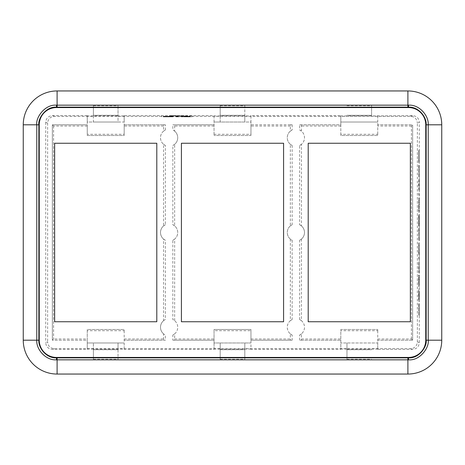 <?xml version="1.0" encoding="UTF-8"?>
<svg xmlns="http://www.w3.org/2000/svg" width="465" height="465" viewBox="0 0 465 465"><rect width="100%" height="100%" fill="white"/><g stroke="black" fill="none" stroke-linecap="round" stroke-linejoin="round"><path stroke-width="0.35" stroke-dasharray="2.33 1.74" d="M346.971 349.064L346.971 359.276L346.971 342.972L346.971 349.064L340.816 349.064L340.816 340.2L299.617 340.2L301.419 340.2L301.436 333.87A8.614 8.614 0 0 0 301.436 320.687L301.436 239.091A8.614 8.614 0 0 0 301.436 225.909L301.436 144.313A8.614 8.614 0 0 0 301.436 131.13L299.617 129.956L299.617 124.8L340.816 124.8L340.816 122.028L377.743 122.028L377.743 124.8L412.641 124.8L412.641 340.2L377.743 340.2L377.743 342.972L340.816 342.972L377.743 342.972L377.743 349.372L412.519 349.372C416.687 349.029 418.942 346.774 419.285 342.6L417.355 341.88C417.012 346.047 414.751 348.302 410.583 348.645L54.417 348.645C50.249 348.302 47.988 346.047 47.645 341.88L45.715 342.6C46.058 346.774 48.314 349.029 52.481 349.372L87.257 349.372L87.257 329.493L124.184 329.493L87.257 329.493L87.257 340.2L52.359 340.2L52.359 124.8L87.257 124.8L87.257 122.028L124.184 122.028L124.184 124.8L165.383 124.8L165.383 129.956A8.614 8.614 0 0 0 165.383 145.493L165.383 224.734A8.614 8.614 0 0 0 165.383 240.266L165.383 319.507A8.614 8.614 0 0 0 165.383 335.044L165.383 340.2L124.184 340.2L163.581 340.2L163.564 333.87L165.383 335.044M417.355 341.88L417.355 123.12L419.285 122.4C418.942 118.226 416.687 115.971 412.519 115.628L371.587 115.936L371.587 105.724L371.587 115.936M87.257 126.027L53.591 126.027L52.359 124.8L87.257 124.8L87.257 135.507L124.184 135.507L124.184 134.275L87.257 134.275L87.257 115.628L52.481 115.628C48.314 115.971 46.058 118.226 45.715 122.4L47.645 123.12C47.988 118.953 50.249 116.698 54.417 116.355L410.583 116.355C414.751 116.698 417.012 118.953 417.355 123.12M47.645 123.12L47.645 341.88M299.617 340.2L299.617 335.044A8.614 8.614 0 0 0 299.617 319.507L299.617 240.266A8.614 8.614 0 0 0 299.617 224.734L299.617 145.493A8.614 8.614 0 0 0 299.617 129.956M299.617 124.8L340.816 124.8L340.816 135.507L377.743 135.507L377.743 134.275L340.816 134.275L340.816 115.628L250.961 115.628L250.961 134.275L214.04 134.275L214.04 135.507L214.04 122.028L250.961 122.028L250.961 124.8L292.16 124.8L290.363 124.8L290.34 131.13A8.614 8.614 0 0 0 290.34 144.313L290.34 225.909A8.614 8.614 0 0 0 290.34 239.091L292.16 240.266L292.16 319.507A8.614 8.614 0 0 0 292.16 335.044L292.16 340.2L250.961 340.2L250.961 342.972L214.04 342.972L214.04 340.2L172.841 340.2L172.841 335.044A8.614 8.614 0 0 0 172.841 319.507L172.841 240.266A8.614 8.614 0 0 0 172.841 224.734L172.841 145.493A8.614 8.614 0 0 0 172.841 129.956L172.841 124.8L214.04 124.8L174.637 124.8L174.66 131.13L172.841 129.956M292.16 124.8L292.16 129.956A8.614 8.614 0 0 0 292.16 145.493L292.16 224.734A8.614 8.614 0 0 0 292.16 240.266M118.029 349.064L118.029 342.972L118.029 349.715L93.413 349.715L93.413 342.972L93.413 349.087L124.184 349.064L124.184 342.972L87.257 342.972L124.184 342.972L124.184 329.493L124.184 330.725L87.257 330.725M93.413 349.064L87.257 349.064L87.257 340.2L52.359 340.2L53.591 338.973L87.257 338.973M165.383 124.8L163.581 124.8L163.564 131.13A8.614 8.614 0 0 0 163.564 144.313L163.564 225.909A8.614 8.614 0 0 0 163.564 239.091L163.564 320.687L165.383 319.507M163.564 239.091L165.383 240.266M163.564 225.909L165.383 224.734M163.564 144.313L165.383 145.493M163.564 131.13L165.383 129.956M165.383 340.2L163.581 340.2M163.564 320.687A8.614 8.614 0 0 0 163.564 333.87M172.841 340.2L174.637 340.2L174.66 338.973L174.66 333.87L172.841 335.044M174.66 333.87A8.614 8.614 0 0 0 174.66 320.687L172.841 319.507M163.581 124.8L124.184 124.8L124.184 135.507L87.257 135.507L87.257 134.275M156.798 143.261L156.798 321.739L54.638 321.739L54.638 143.261L156.798 143.261M301.436 131.13L301.419 124.8M301.419 340.2L340.816 340.2L340.816 329.493L377.743 329.493L340.816 329.493L340.816 349.372L250.961 349.372L250.961 329.493L214.04 329.493L214.04 330.725L250.961 330.725M377.743 338.973L411.409 338.973L412.641 340.2L377.743 340.2L377.743 329.493L377.743 330.725L340.816 330.725M411.409 338.973L411.409 126.027L412.641 124.8L377.743 124.8L377.743 135.507L340.816 135.507L340.816 134.275M308.202 143.261L410.363 143.261L410.363 321.739L308.202 321.739L308.202 143.261M292.16 340.2L250.961 340.2L250.961 329.493L214.04 329.493L214.04 340.2L174.637 340.2M290.34 239.091L290.34 320.687A8.614 8.614 0 0 0 290.34 333.87L290.363 340.2M290.363 124.8L250.961 124.8L250.961 135.507L214.04 135.507L250.961 135.507L250.961 134.275M174.66 320.687L174.66 239.091A8.614 8.614 0 0 0 174.66 225.909L174.66 144.313A8.614 8.614 0 0 0 174.66 131.13M181.42 321.739L181.42 143.261L283.58 143.261L283.58 321.739L181.42 321.739M23.25 124.8L23.25 340.2A33.852 33.852 0 0 0 57.102 374.052L407.898 374.052A33.852 33.852 0 0 0 441.75 340.2L441.75 124.8A33.852 33.852 0 0 0 407.898 90.948L57.102 90.948A33.852 33.852 0 0 0 23.25 124.8M124.184 134.275L124.184 115.628L124.184 122.028L118.029 122.028L118.029 105.724L118.029 115.936L124.184 115.936M214.04 134.275L214.04 115.628L124.184 115.628M377.743 134.275L377.743 115.628M419.285 342.6L419.285 122.4M377.743 349.372L377.743 330.725M124.184 349.064L124.184 349.372L214.04 349.372L214.04 330.725M124.184 349.372L124.184 330.725M45.715 122.4L45.715 342.6M87.257 115.628L87.257 115.936L118.029 115.913M93.413 115.936L93.413 122.028L87.257 122.028L87.257 115.936M177.113 116.041C187.029 116.006 187.029 115.971 177.113 115.942C167.191 115.971 167.191 116.006 177.113 116.041C187.029 116.006 187.029 115.971 177.113 115.942C167.191 115.971 167.191 116.006 177.113 116.041M182.844 115.994L180.879 115.994L182.954 115.988L181.17 115.994L182.844 115.994L182.844 115.628L181.17 115.628L182.954 115.628L182.844 115.988L182.844 115.628M171.108 115.988L173.05 115.988L170.998 115.994L170.998 115.628L172.137 115.628L171.108 115.628L171.108 116L171.108 115.628M179.327 115.959L174.892 115.959L179.327 115.959L179.327 115.628L174.892 115.628L179.327 115.628M214.04 115.628L214.04 115.936L250.961 115.936L250.961 115.628M340.816 115.628L340.816 115.936L371.587 115.913M177.113 115.89L192.498 115.988L177.113 115.89M181.228 115.988L182.669 115.988L181.228 115.988L181.228 115.628L181.803 115.628L181.054 115.628L181.228 115.988L181.228 115.628M171.335 115.994L172.707 115.994L171.335 115.994L171.335 115.628M177.113 116.86L192.498 116.86L177.113 116.86M175.88 116.86L178.339 116.86L175.88 116.86L177.973 116.86L175.88 116.86L175.88 116.244L178.339 116.244L175.88 116.244L175.88 116.86M166.511 116.86L163.215 116.86L169.667 116.86L166.249 116.86L166.278 116.244L166.673 116.244L166.04 116.244L169.667 116.244L166.249 116.244L166.511 116.86L166.493 116.244M178.095 116.86L176.003 116.86L178.217 116.86L177.909 116.244L178.217 116.244L176.985 116.244L178.095 116.244L178.095 116.86L178.095 116.244M187.209 116.86L190.034 116.86L186.732 116.86L187.209 116.86L187.209 116.244L186.814 116.244L187.912 116.244L187.209 116.244L187.209 116.86L187.209 116.244M172.172 116.86L170.33 116.86L172.492 116.86L172.172 116.244L170.33 116.244L172.172 116.244M165.412 116.86L169.539 116.86L165.412 116.86L165.412 116.244L166.04 116.244L165.18 116.244L169.539 116.244L165.412 116.244L165.412 116.86L165.412 116.244M171.19 116.86L173.137 116.86L169.795 116.86L171.19 116.86L171.19 116.244L173.137 116.244L171.172 116.244L171.172 116.86M184.896 116.86L181.449 116.86L184.896 116.86L185.093 116.244L181.449 116.244L184.896 116.244M186.43 116.86L188.453 116.86L186.43 116.86L186.43 116.244L184.925 116.244L186.971 116.244L186.419 116.244L186.959 116.244L186.43 116.244L186.436 116.86M184.535 116.86L189.04 116.86L184.535 116.86L184.303 116.244L189.04 116.244L184.535 116.244M182.559 116.86L184.588 116.86L181.565 116.86L182.559 116.86L182.879 116.244L181.565 116.244L182.559 116.244M177.851 116.86L176.375 116.86L177.851 116.86L177.851 116.244M188.778 116.86L189.644 116.86L188.778 116.86L188.778 116.244L188.778 116.86M167.202 116.86L166.086 116.86L167.685 116.86L167.202 116.86L167.191 116.244L166.086 116.244L167.685 116.244L167.202 116.244L167.202 116.86M185.384 116.86L186.721 116.86L185.384 116.86L185.332 116.244L186.721 116.244L185.384 116.244M188.023 116.86L186.756 116.86L188.023 116.86L188.023 116.244M177.973 116.86L177.973 116.244M178.339 116.86L178.339 116.244L176.189 116.244L178.339 116.244L178.339 116.86M176.189 116.86L176.189 116.244L176.985 116.244L176.066 116.244L176.189 116.86L176.189 116.244M164.866 116.244L165.18 116.244L164.552 116.244L164.866 116.86L164.866 116.244M164.232 116.244L164.552 116.244L164.075 116.244L164.232 116.86L164.232 116.244M163.843 116.244L163.843 116.86L163.843 116.244M163.604 116.244L163.604 116.86L163.604 116.244M163.761 116.244L163.448 116.244L163.761 116.86L163.761 116.244M163.291 116.244L163.291 116.86L163.291 116.244M176.003 116.244L176.003 116.86L176.003 116.244M176.927 116.244L177.723 116.244L176.741 116.244L176.927 116.86M176.555 116.244L176.555 116.86M176.375 116.244L176.375 116.86M189.406 116.244L188.935 116.244L189.563 116.244L189.406 116.86L189.406 116.244M189.958 116.244L189.958 116.86L189.958 116.244M189.644 116.244L189.644 116.86L189.644 116.244M188.069 116.244L188.069 116.86M166.435 116.244L166.766 116.244L166.11 116.244L166.435 116.86M165.947 116.244L165.947 116.86M165.72 116.244L165.709 116.86L165.72 116.244M173.137 116.244L173.137 116.86L173.137 116.244M172.817 116.244L172.817 116.86L172.811 116.244M166.278 116.86L166.278 116.244L166.278 116.86M166.673 116.86L166.673 116.244L166.673 116.86M166.83 116.86L166.819 116.244M166.906 116.86L166.906 116.244L166.906 116.86M166.04 116.86L166.04 116.244L166.04 116.86M166.197 116.86L166.197 116.244M166.354 116.86L166.354 116.244L166.354 116.86M165.255 116.86L165.255 116.244M165.18 116.86L165.18 116.244M164.709 116.86L164.709 116.244M164.552 116.86L164.552 116.244L164.552 116.86M164.075 116.86L164.075 116.244L164.075 116.86M163.686 116.86L163.686 116.244L163.686 116.86M163.448 116.86L163.448 116.244L163.448 116.86M163.215 116.86L163.215 116.244L163.215 116.86M164.784 116.86L164.784 116.244M165.023 116.86L165.023 116.244M177.909 116.86L177.909 116.244L177.909 116.86M178.217 116.86L178.217 116.244L178.217 116.86M177.601 116.86L177.601 116.244L177.601 116.86M177.293 116.86L177.293 116.244M176.985 116.86L176.985 116.244M176.677 116.86L176.677 116.244M176.066 116.86L176.066 116.244L176.066 116.86M177.235 116.86L177.235 116.244M177.543 116.86L177.543 116.244M178.031 116.86L178.031 116.244M177.787 116.86L177.787 116.244M177.665 116.86L177.665 116.244M177.479 116.86L177.479 116.244M176.741 116.86L176.741 116.244M176.433 116.86L176.433 116.244M176.311 116.86L176.311 116.244L176.311 116.86M177.723 116.86L177.723 116.244L177.723 116.86M177.357 116.86L177.357 116.244L177.357 116.86M186.971 116.86L186.971 116.244L186.959 116.86M186.814 116.86L186.814 116.244L186.825 116.86M186.732 116.86L186.721 116.244M187.442 116.86L187.442 116.244L187.453 116.86M187.912 116.86L187.912 116.244L187.912 116.86M187.755 116.86L187.732 116.244M187.68 116.86L187.68 116.244L187.68 116.86M187.994 116.86L187.994 116.244L188 116.86M188.308 116.86L188.308 116.244L188.29 116.86M188.697 116.86L188.697 116.244M189.011 116.86L189.011 116.244L189.011 116.86M189.72 116.86L189.72 116.244L189.72 116.86M190.034 116.86L190.034 116.244L190.034 116.86M188.465 116.86L188.465 116.244M187.366 116.86L187.366 116.244L187.366 116.86M186.657 116.86L186.657 116.244L186.663 116.86M186.419 116.86L186.419 116.244L186.419 116.86M186.343 116.86L186.349 116.244M188.54 116.86L188.54 116.244L188.54 116.86M188.935 116.86L188.935 116.244L188.935 116.86M189.168 116.86L189.168 116.244L189.168 116.86M189.563 116.86L189.563 116.244L189.563 116.86M188.151 116.86L188.151 116.244L188.151 116.86M170.33 116.86L170.33 116.244M172.492 116.86L172.492 116.244L172.492 116.86M170.963 116.86L170.963 116.244M171.556 116.86L171.556 116.244M171.242 116.86L171.242 116.244M170.649 116.86L170.649 116.244M169.33 116.86L169.33 116.244M169.667 116.86L169.667 116.244M166.766 116.86L166.766 116.244L166.772 116.86M166.296 116.86L166.296 116.244M166.156 116.86L166.156 116.244M166.11 116.86L166.11 116.244L166.11 116.86M166.319 116.86L166.319 116.244M166.54 116.86L166.54 116.244M167.034 116.86L167.034 116.244M166.889 116.86L166.889 116.244M166.232 116.86L166.232 116.244L166.249 116.86M165.825 116.86L165.825 116.244M165.871 116.86L165.871 116.244M166.551 116.86L166.551 116.244M169.086 116.86L169.086 116.244M168.22 116.86L168.22 116.244M168.562 116.86L168.562 116.244M166.999 116.86L166.999 116.244M165.587 116.86L165.587 116.244M167.859 116.86L167.859 116.244M168.144 116.86L168.144 116.244M168.65 116.86L168.65 116.244M168.365 116.86L168.365 116.244M169.539 116.86L169.539 116.244M169.37 116.86L169.37 116.244M168.191 116.86L168.191 116.244M167.505 116.86L167.505 116.244M166.086 116.86L166.086 116.244M167.685 116.86L167.685 116.244M171.283 116.86L171.283 116.244M170.818 116.86L170.818 116.244M169.795 116.86L169.795 116.244M171.608 116.86L171.608 116.244M171.806 116.86L171.806 116.244M170.26 116.86L170.26 116.244M170.888 116.86L170.888 116.244M171.033 116.86L171.033 116.244M171.265 116.86L171.265 116.244M171.585 116.86L171.585 116.244M171.887 116.86L171.887 116.244M172.271 116.86L172.271 116.244L172.271 116.86M172.591 116.86L172.591 116.244M172.893 116.86L172.893 116.244M173.05 116.86L173.05 116.244M172.986 116.86L172.986 116.244M172.759 116.86L172.742 116.244M172.439 116.86L172.439 116.244M172.137 116.86L172.137 116.244M171.754 116.86L171.754 116.244L171.754 116.86M171.434 116.86L171.434 116.244M171.492 116.86L171.492 116.244M171.992 116.86L171.992 116.244M172.248 116.86L172.248 116.244M172.567 116.86L172.567 116.244M172.666 116.86L172.666 116.244M172.033 116.86L172.033 116.244M171.777 116.86L171.777 116.244M171.457 116.86L171.457 116.244M185.093 116.86L185.093 116.244L185.087 116.86M181.856 116.86L181.856 116.244M181.449 116.86L181.449 116.244M184.489 116.86L184.489 116.244M182.449 116.86L182.449 116.244M182.652 116.86L182.652 116.244M186.302 116.86L186.302 116.244M186.546 116.86L186.546 116.244L186.541 116.86M186.761 116.86L186.761 116.244L186.756 116.86M187.662 116.86L187.662 116.244M188.244 116.86L188.244 116.244M188.366 116.86L188.366 116.244M188.453 116.86L188.453 116.244M188.401 116.86L188.401 116.244M187.808 116.86L187.808 116.244M187.471 116.86L187.471 116.244M187.174 116.86L187.174 116.244M187.046 116.86L187.046 116.244L187.04 116.86M186.477 116.86L186.477 116.244M186.076 116.86L186.076 116.244L186.093 116.86M185.779 116.86L185.779 116.244M185.419 116.86L185.419 116.244M185.198 116.86L185.198 116.244M185.012 116.86L185.012 116.244M184.925 116.86L184.925 116.244M184.977 116.86L184.977 116.244M185.366 116.86L185.366 116.244M185.57 116.86L185.57 116.244M185.971 116.86L185.971 116.244L185.959 116.86M185.332 116.244L185.332 116.86L185.343 116.244M185.506 116.86L185.506 116.244M185.698 116.86L185.698 116.244M186.32 116.86L186.32 116.244M186.523 116.86L186.523 116.244M186.703 116.86L186.703 116.244M185.727 116.86L185.727 116.244M185.523 116.86L185.523 116.244M188.081 116.86L188.081 116.244M187.901 116.86L187.901 116.244M187.709 116.86L187.709 116.244L187.721 116.86M187.383 116.86L187.383 116.244M187.116 116.86L187.116 116.244M186.982 116.86L186.982 116.244L186.982 116.86M186.837 116.86L186.837 116.244M186.936 116.86L186.936 116.244M187.128 116.86L187.128 116.244M187.854 116.86L187.854 116.244M184.303 116.86L184.303 116.244M186.366 116.86L186.366 116.244M185.611 116.86L185.611 116.244M185.843 116.86L185.843 116.244M189.04 116.86L189.04 116.244M188.813 116.86L188.813 116.244M187.505 116.86L187.505 116.244M186.593 116.86L186.593 116.244M182.879 116.86L182.879 116.244M182.507 116.86L182.507 116.244M181.565 116.86L181.565 116.244M181.885 116.86L181.885 116.244M182.826 116.86L182.826 116.244L184.588 116.244L182.826 116.244L182.826 116.86M184.588 116.86L184.588 116.244M184.268 116.86L184.268 116.244M220.189 349.087L220.189 359.276L220.189 342.972L220.189 349.087L244.811 349.087L244.811 359.276L244.811 342.972L244.811 349.07L250.961 349.07L250.961 349.372M214.04 115.936L214.04 122.028L220.189 122.028L220.189 105.724L220.189 115.913M220.189 105.724L244.811 105.724L244.811 115.285L220.189 115.285L244.811 115.285L244.811 122.028L220.189 122.028L220.189 115.936M220.189 359.276L244.811 359.276M340.816 349.064L340.816 349.372M346.971 349.087L377.743 349.064M87.257 349.064L87.257 349.372M214.04 349.372L214.04 349.064L220.189 349.064M244.811 105.724L244.811 115.913M250.961 115.936L250.961 122.028L244.811 122.028L244.811 115.936M220.189 349.715L244.811 349.715L220.189 349.715M214.04 349.064L214.04 342.972L250.961 342.972L250.961 349.07M174.66 239.091L172.841 240.266M174.66 225.909L172.841 224.734M174.66 144.313L172.841 145.493M172.841 124.8L174.637 124.8M290.34 320.687L292.16 319.507M290.34 225.909L292.16 224.734M290.34 144.313L292.16 145.493M290.34 131.13L292.16 129.956M290.34 333.87L292.16 335.044M301.436 333.87L299.617 335.044M301.436 320.687L299.617 319.507M301.436 239.091L299.617 240.266M301.436 225.909L299.617 224.734M301.436 144.313L299.617 145.493M377.743 115.936L377.743 122.028L340.816 122.028L340.816 115.936M412.641 340.2L412.641 124.8M93.413 349.087L93.413 359.276L93.413 349.715L118.029 349.715L118.029 359.276L118.029 349.087M93.413 115.913L93.413 105.724L93.413 122.028L118.029 122.028L118.029 115.936M52.359 124.8L52.359 340.2M93.413 359.276L118.029 359.276M93.413 115.285L118.029 115.285L93.413 115.285M93.413 105.724L118.029 105.724M346.971 349.715L371.587 349.715L346.971 349.715M346.971 359.276L371.587 359.276M346.971 115.285L371.587 115.285L346.971 115.285M346.971 105.724L371.587 105.724M418.698 303.709L418.808 315.584L418.669 304.011L419.285 303.709L419.285 305.534L418.698 305.534M418.901 293.961L418.634 301.274L418.634 289.091L418.901 293.961L419.285 293.961L419.285 301.274L419.285 293.961M418.75 284.83L418.634 275.082L418.634 286.655L418.634 284.83L419.285 284.83L419.285 275.082L419.285 286.655L419.285 279.041L419.285 284.83L418.634 284.83M418.901 272.647L418.634 261.685L418.663 270.822L418.901 272.647L419.285 272.647L419.285 261.685L419.285 272.647L418.634 272.647M418.634 257.424L418.901 259.249L418.634 257.424L419.285 257.424L419.285 259.249L419.285 257.424L418.901 257.424M418.634 253.158L418.634 242.806L418.901 254.989L418.634 253.158L419.285 253.158L419.285 242.806L419.285 254.989L419.285 253.158L418.866 253.158M418.692 228.495L418.808 240.37L418.669 228.797L419.285 228.495L419.285 233.064L419.285 228.495L418.779 228.495M418.837 217.533L418.703 226.06L418.692 214.789L418.82 223.316L418.837 217.533L419.285 217.533L419.285 215.702L419.285 217.533M418.634 207.483L418.901 197.735L418.901 212.354L418.634 209.918L418.634 207.483L419.285 207.483L419.285 197.735L419.285 207.483M418.634 193.475L418.901 195.3L418.634 193.475L419.285 193.475L419.285 195.3L419.285 193.475L418.901 193.475M418.901 179.467L418.901 191.039L418.634 184.338L418.872 179.467L419.285 179.467L419.285 191.039L419.285 179.467L418.872 179.467M418.698 165.156L418.808 177.031L418.669 165.459L419.285 165.156L419.285 166.981L419.285 165.156L419.285 165.459L418.831 165.156M418.634 160.89L418.634 150.538L418.634 162.715L418.634 160.89L419.285 160.89L419.285 162.715L419.285 152.363L419.285 160.89L418.756 160.89M418.878 295.182L418.721 292.439L418.721 297.925L419.285 292.439L419.285 295.182M418.785 279.041L418.785 284.83L418.82 277.216L418.785 279.041L419.285 279.041L419.285 278.128L419.285 279.041L418.872 279.041M418.86 304.011L419.285 303.709L419.285 315.584L419.285 304.011L418.669 304.011M418.901 307.97L419.285 307.97L419.285 306.755L419.285 313.759L419.285 307.97L418.634 307.97M418.831 305.534L419.285 305.534L419.285 303.709L418.831 303.709M418.773 276.605L419.285 276.605L419.285 277.826L419.285 275.693L419.285 276.605L418.878 276.605M418.814 275.39L419.285 275.693L418.837 275.39M418.855 277.518L419.285 277.518L419.285 278.128L419.285 277.216L418.802 277.518M418.884 230.018L419.285 230.018L419.285 228.797L419.285 231.233L419.285 230.018L418.651 230.018M418.901 232.756L419.285 232.756L419.285 231.233L419.285 235.499L419.285 230.32L419.285 237.022L419.285 232.756L418.634 232.756M418.884 238.237L419.285 238.237L419.285 237.022L419.285 239.458L419.285 235.499L419.285 238.545L418.651 238.237M418.837 240.062L419.285 240.062L419.285 239.458L419.285 240.37L418.692 240.062M418.785 221.183L419.285 221.183L419.285 219.358L419.285 222.096L419.285 217.225L419.285 222.404L419.285 221.183L418.866 221.183M418.802 223.014L419.285 223.014L419.285 222.096L419.285 226.06L419.285 221.793L419.285 223.014L418.849 223.014M418.651 216.614L419.285 216.614L419.285 217.835L419.285 215.4L419.285 217.225L419.285 216.614L418.767 216.614M418.692 214.789L419.285 214.789L419.285 215.4L419.285 214.789L418.721 214.789M418.884 223.619L419.285 223.619L419.285 222.404L419.285 224.839L419.285 223.619L418.767 223.619M418.837 225.141L419.285 224.839L418.814 225.141M418.884 166.679L419.285 166.679L419.285 165.459L419.285 167.894L419.285 166.679L418.651 166.679M418.901 169.417L419.285 169.417L419.285 167.894L419.285 172.16L419.285 166.981L419.285 173.683L419.285 169.417L418.634 169.417M418.884 174.898L419.285 174.898L419.285 173.683L419.285 176.119L419.285 172.16L419.285 175.2L418.651 174.898M418.837 176.723L419.285 176.723L419.285 176.119L419.285 177.031L418.692 176.723M418.634 150.538L419.285 150.538L419.285 152.363L419.285 150.538L418.901 150.538M419.285 296.403L418.901 296.403M419.285 289.091L418.634 289.091M419.285 290.921L418.634 290.921M419.285 292.136L418.698 292.136M419.285 298.228L418.698 298.228M419.285 299.443L418.634 299.443M419.285 301.274L418.634 301.274M419.285 292.439L418.721 292.439M419.285 297.925L418.721 297.925M419.285 279.651L418.75 279.651M419.285 279.349L418.901 279.349M419.285 275.082L418.634 275.082M419.285 277.216L418.837 277.216M419.285 252.245L418.901 252.245M419.285 245.543L418.634 245.543M419.285 228.495L418.831 228.495M419.285 230.32L418.744 230.32M419.285 215.702L418.837 215.702M419.285 218.445L418.86 218.445M419.285 223.316L418.64 223.316M419.285 217.835L418.64 217.835M419.285 225.752L418.68 225.752M419.285 226.06L418.703 226.06M419.285 224.229L418.703 224.229M419.285 223.927L418.686 223.927M419.285 223.014L418.669 223.014M419.285 216.614L418.698 216.614L419.285 216.614M419.285 219.358L418.75 219.358M419.285 224.839L418.86 224.839M419.285 219.66L418.901 219.66M419.285 218.137L418.895 218.137M419.285 216.923L418.878 216.923M419.285 216.01L418.855 216.01M419.285 205.048L418.849 205.048M419.285 209.918L418.634 209.918M419.285 212.354L418.901 212.354M419.285 210.529L418.901 210.529M419.285 208.698L418.692 208.698M419.285 206.262L418.901 206.262M419.285 203.827L418.901 203.827M419.285 201.392L418.692 201.392M419.285 199.566L418.901 199.566M419.285 197.735L418.901 197.735M419.285 200.171L418.634 200.171M419.285 202.612L418.634 202.612M182.786 116L182.786 115.628M182.553 115.994L182.553 115.628M182.437 116L182.437 115.628M182.263 116L182.263 115.628M182.094 116L182.094 115.628M181.745 116L181.286 115.628L182.152 115.628L181.745 115.983L181.745 115.628M181.571 116L181.571 115.628M181.397 116L181.397 115.628M181.286 115.994L181.286 115.628M181.513 115.994L181.513 115.628M181.803 115.994L181.803 115.628M182.669 115.994L182.669 115.628L182.152 115.628L182.669 115.628L182.669 115.988M182.036 116L182.036 115.628M182.321 116L182.321 115.628M182.611 116L182.611 115.628M172.422 115.628L171.852 115.628L172.422 115.628L172.422 115.988M172.992 115.628L172.992 115.994L172.992 115.628M171.62 115.628L171.62 116M172.195 115.628L171.794 115.628L172.364 115.628L172.195 116M172.532 115.628L172.532 116M172.707 115.628L172.707 115.994M170.998 115.994L170.998 115.628L170.998 115.994M171.852 116L171.852 115.628M172.137 116L172.137 115.628M171.911 115.977L171.911 115.628M171.167 115.983L171.167 115.628M171.393 115.983L171.393 115.628M171.509 115.983L171.509 115.628M171.678 115.983L171.678 115.628M172.364 115.983L172.364 115.628M172.649 115.983L172.649 115.628M172.765 115.988L172.765 115.628L172.765 115.988M177.113 115.948L177.113 115.628M174.892 115.959L174.892 115.628M53.591 126.027L53.591 338.973M124.184 338.973L163.564 338.973M163.564 126.027L124.184 126.027M340.816 126.027L301.436 126.027M301.436 338.973L340.816 338.973M411.409 126.027L377.743 126.027M250.961 338.973L290.34 338.973M290.34 126.027L250.961 126.027M214.04 126.027L174.66 126.027M174.66 338.973L214.04 338.973M52.481 115.628L54.417 116.355M410.583 116.355L412.519 115.628M412.519 349.372L410.583 348.645M54.417 348.645L52.481 349.372M161.727 115.988L161.727 116.86M192.498 115.988L192.498 116.86M184.803 115.988L184.803 116.86M169.417 115.988L169.417 116.86"/><path stroke-width="0.7" d="M181.42 321.739L181.42 143.261L283.58 143.261L283.58 321.739L181.42 321.739M39.252 340.2A17.234 17.234 0 0 0 56.486 357.434L408.514 357.434A17.234 17.234 0 0 0 425.748 340.2L425.748 124.8A17.234 17.234 0 0 0 408.514 107.566L56.486 107.566A17.234 17.234 0 0 0 39.252 124.8L39.252 340.2L38.845 340.2L38.845 124.8C37.752 118.488 46 106.282 56.486 107.153L408.514 107.153C418.256 106.479 426.8 116.785 426.155 124.8L426.155 340.2C427.248 346.512 419 358.718 408.514 357.847L56.486 357.847C46.744 358.521 38.2 348.215 38.845 340.2L23.25 340.2A33.852 33.852 0 0 0 57.102 374.052L407.898 374.052A33.852 33.852 0 0 0 441.75 340.2L441.75 124.8A33.852 33.852 0 0 0 407.898 90.948L57.102 90.948A33.852 33.852 0 0 0 23.25 124.8L23.25 340.2M308.202 143.261L410.363 143.261L410.363 321.739L308.202 321.739L308.202 143.261M156.798 143.261L156.798 321.739L54.638 321.739L54.638 143.261L156.798 143.261M56.48 359.829C45.64 360.637 36.049 349.163 36.776 340.2L36.776 124.8C35.549 117.744 44.814 104.143 56.48 105.171L408.52 105.171C419.36 104.363 428.951 115.837 428.224 124.8L428.224 340.2C429.451 347.256 420.186 360.857 408.52 359.829L56.48 359.829L56.486 357.434M408.52 359.829L408.514 357.434M408.52 105.171L408.514 107.566M56.48 105.171L56.486 107.566M57.102 357.847L57.102 374.052M407.898 374.052L407.898 357.847M425.748 340.2L441.75 340.2M441.75 124.8L425.748 124.8M407.898 107.153L407.898 90.948M57.102 90.948L57.102 107.153M39.252 124.8L23.25 124.8"/></g></svg>
